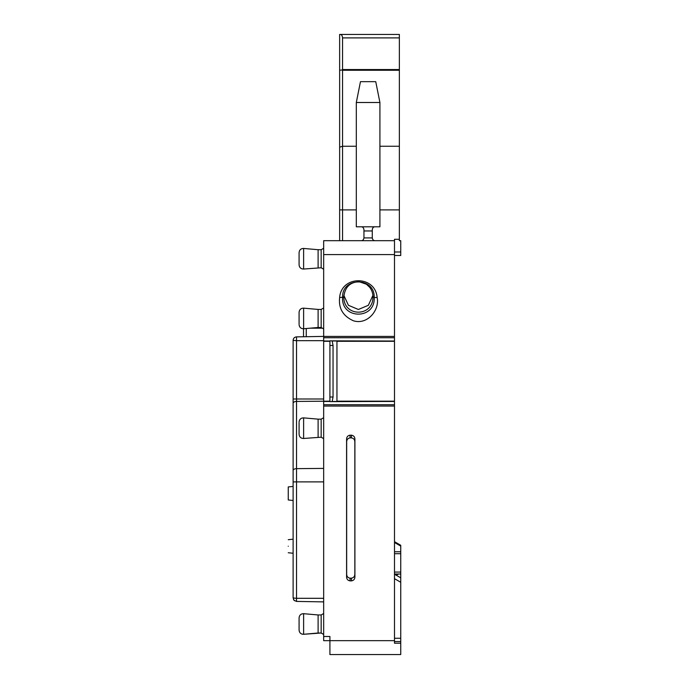 <?xml version="1.0" encoding="UTF-8"?>
<svg xmlns="http://www.w3.org/2000/svg" width="689" height="689" viewBox="0 0 689 689"><rect width="100%" height="100%" fill="white"/><g stroke="black" fill="none" stroke-linecap="round" stroke-linejoin="round"><path stroke-width="1.03" d="M323.666 468.399L296.528 468.649L296.528 401.429A3.471 1.869 180 0 0 293.118 403.298L293.118 340.349L296.528 340.685L296.528 336.878L323.666 336.404L323.666 337.731L394.496 337.731L394.496 239.298L399.362 239.298L399.362 34.45L339.643 34.45L339.643 70.261L342.545 69.89L342.554 37.895C342.347 35.621 341.546 34.467 340.142 34.45M394.496 337.731L394.496 640.658L323.666 640.658L323.666 406.062L394.496 406.062M400.748 641.657L400.748 643.199L394.496 643.199L394.496 640.658M299.086 323.856L299.086 312.315L299.086 323.856M318.111 267.771L318.111 249.711L321.169 249.711L321.169 267.771L303.616 269.037C300.921 268.994 299.414 267.608 299.086 264.886L299.086 253.345M318.111 437.205L318.111 419.145L321.169 419.145L321.169 437.205L303.616 438.471C300.921 438.428 299.414 437.041 299.086 434.32L299.086 422.779M323.666 634.457L321.169 633.01L318.111 633.027L318.111 614.958L321.169 614.958L321.169 633.01L303.616 634.285C300.921 634.242 299.414 632.855 299.086 630.134L299.086 618.593M343.871 295.435L348.427 305.296L358.383 309.482L368.348 305.296L372.904 295.435M299.086 629.393L299.086 617.852C299.414 615.113 300.921 613.735 303.616 613.692L303.616 634.285L318.111 633.01M299.086 264.137L299.086 252.596C299.414 249.874 300.921 248.488 303.616 248.445L303.616 269.037M361.165 226.802L356.308 226.802L356.308 102.497L379.915 102.497L379.915 226.802L375.057 226.802C373.576 226.75 372.654 227.671 372.275 229.575L372.275 237.912C372.646 239.798 373.576 240.728 375.057 240.685L361.165 240.685C362.647 240.728 363.568 239.798 363.947 237.912L363.947 229.575C363.568 227.68 362.647 226.75 361.165 226.802L375.057 226.802M372.964 297.26L372.973 296.881C372.964 293.393 371.888 290.224 369.743 287.356L366.393 284.212L359.305 281.767C350.124 282.008 344.956 287.046 343.802 296.881L343.811 297.26C343.914 317.121 372.861 317.121 372.964 297.26L374.17 297.097C374.782 276.892 341.994 276.892 342.605 297.097L343.802 296.881M379.915 102.497L375.746 81.672L360.468 81.672L356.308 102.497M318.111 309.43L321.169 309.43L321.169 327.49L318.111 327.49L318.111 309.43L303.616 308.164C300.921 308.207 299.414 309.594 299.086 312.315M377.133 297.502C379.906 309.749 367.616 325.234 353.423 320.781C343.01 316.105 338.42 308.345 339.643 297.502C341.374 275.169 375.402 275.169 377.133 297.502L374.187 297.502C375.531 319.662 341.244 319.662 342.588 297.502L342.605 297.097M333.045 345.465L329.919 345.465L329.919 397.01L333.045 397.01L333.045 345.465L332.141 340.84L394.496 341.029L332.27 340.995M339.643 70.261L339.643 147.162L342.554 146.249L342.545 69.89M394.496 255.49L400.748 255.49L400.748 240.685L399.362 240.685L399.362 239.298M329.919 345.465L329.919 340.84L332.141 340.84M333.045 397.01L332.141 401.627L329.919 401.627L329.919 397.01M336.947 401.437L336.947 341.029M332.141 401.627L394.496 401.437M339.643 147.162L339.643 209.895L356.308 209.895M356.308 146.249L342.554 146.249L342.554 240.685L394.496 240.685L323.666 240.685L329.919 240.685L323.666 240.685L323.666 336.413L394.496 336.413M379.915 146.249L399.362 146.249M293.118 403.298L293.118 597.94L294.048 600.308L296.477 601.411L296.528 598.302L323.666 598.302M293.118 470.518A3.471 1.869 180 0 1 296.528 468.649L296.528 598.302L293.118 597.966M293.531 599.594L294.479 600.696M296.477 601.411L323.666 601.885L296.528 601.411M351.39 437.894C353.595 438.247 354.74 439.573 354.835 441.864L354.835 574.195C354.74 576.486 353.595 577.813 351.39 578.174L350.107 578.174C347.911 577.813 346.756 576.486 346.67 574.195L346.67 441.864C346.756 439.573 347.911 438.247 350.107 437.894L351.39 437.894L351.468 435.198C353.672 435.56 354.818 436.886 354.913 439.177L354.835 441.864M323.666 337.731L323.666 341.029L329.919 341.029L323.666 340.995L323.666 401.472L329.919 401.472M329.919 401.437L323.666 401.437M394.496 404.736L323.666 404.736L323.666 401.472M394.496 641.562L400.748 641.562L400.748 582.283L394.496 578.674M394.496 574.23L400.748 577.838L400.748 582.283L400.748 573.997L394.496 573.997L400.748 573.997L400.748 551.777L394.496 551.777L400.748 551.777L400.748 546.093L394.496 542.484M396.27 575.255L398.561 573.997M394.496 541.683L400.748 545.292L400.748 546.093M400.748 545.292L400.748 547.833M303.53 328.765L303.53 336.757M288.252 546.222C288.252 554.636 288.252 554.636 288.252 546.222C288.252 537.808 288.252 537.808 288.252 546.222M329.919 401.162L296.528 401.429L296.528 398.991L293.118 398.991L293.118 401.42M372.499 238.988L372.275 237.912L363.947 237.912M361.165 240.685L375.057 240.685M339.643 209.895L339.643 240.685L329.919 240.685M339.643 240.685L342.554 240.685M351.468 435.198L350.029 435.198C347.824 435.56 346.679 436.886 346.584 439.177L346.584 576.891C346.679 579.182 347.824 580.5 350.029 580.861L351.468 580.861C353.672 580.5 354.818 579.182 354.913 576.891L354.913 439.177M323.666 404.736L323.666 406.062M323.666 636.498L329.919 636.498L329.919 654.55L400.748 654.55L400.748 643.199M293.135 500.481L288.252 499.973L288.252 486.925L293.135 486.417M318.111 327.49L303.616 328.756L303.616 308.164M303.616 438.471L303.616 417.878C300.921 417.922 299.414 419.308 299.086 422.03M374.17 297.097L372.973 296.881M339.643 297.502L343.811 297.26M363.947 230.961L372.275 230.961M342.554 37.895L399.362 37.895M342.554 69.537L399.362 69.537M342.554 70.261L399.362 70.261M379.915 209.895L399.362 209.895M323.666 341.305L329.919 341.305M394.496 251.985L400.748 251.985M394.496 254.577L323.666 254.577M336.947 341.305L394.496 341.305M336.947 401.162L394.496 401.162M332.27 401.472L394.496 401.472M394.496 638.247L400.748 638.247M395.047 574.54L396.786 574.54M400.748 572.068L394.496 572.068M394.496 553.715L400.748 553.715M293.135 481.887L323.666 481.887M306.26 328.524L306.26 336.706M323.666 340.685L296.528 340.685L296.528 398.991L323.666 398.991M354.913 576.891L354.835 574.195M351.468 580.861L351.39 578.174M350.029 580.861L350.107 578.174M346.584 576.891L346.67 574.195M346.584 439.177L346.67 441.864M350.029 435.198L350.107 437.894M310.179 328.179L322.374 328.179M303.616 328.756C300.921 328.713 299.414 327.327 299.086 324.605M303.616 634.293C300.921 634.25 299.414 632.864 299.086 630.142M318.111 249.711L303.616 248.445M318.111 419.145L303.616 417.878M318.111 614.958L303.616 613.692M296.528 336.878C294.453 337.11 293.316 338.273 293.118 340.349M321.169 309.43L323.666 307.992M321.169 327.49L323.666 328.929M321.169 267.771L323.666 269.21M321.169 249.711L323.666 248.273M321.169 437.205L323.666 438.643M321.169 419.145L323.666 417.706M321.169 614.958L323.666 613.511M321.169 633.027L323.666 634.466M288.252 552.742L293.118 553.258M288.252 539.702L293.118 539.194"/></g></svg>
